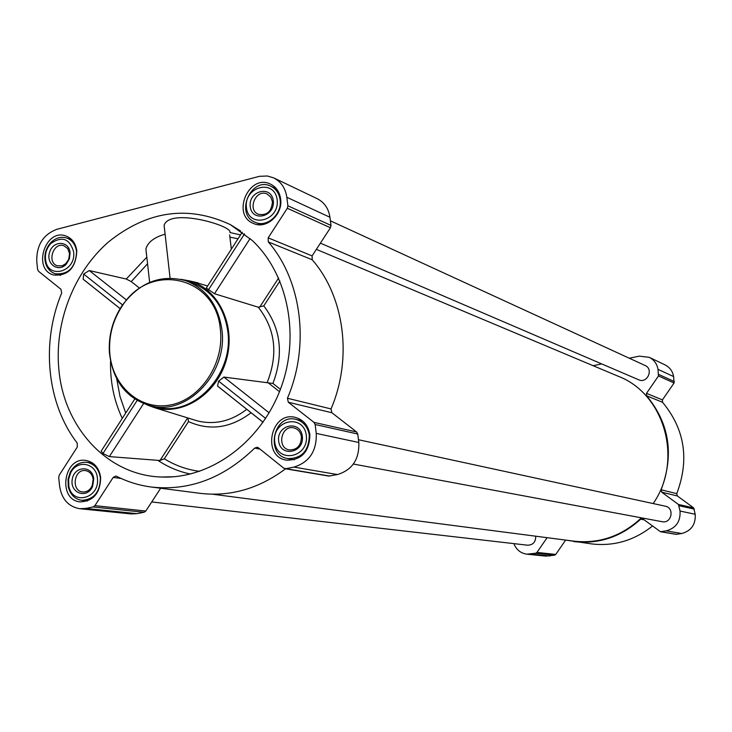 <?xml version="1.0" encoding="UTF-8"?>
<svg xmlns="http://www.w3.org/2000/svg" width="732" height="732" viewBox="0 0 732 732"><rect width="100%" height="100%" fill="white"/><g stroke="black" fill="none" stroke-linecap="round" stroke-linejoin="round"><path stroke-width="1.1" d="M58.917 369.953C54.159 322.702 73.676 272.185 108.611 241.853C147.452 210.752 187.978 204.978 230.187 224.541L252.201 240.444C288.435 274.271 300.614 336.976 280.146 389.982C259.823 443.052 209.901 478.984 161.809 477.026C108.208 475.754 64.114 428.165 58.917 369.953M240.535 234.89L229.912 232.529C233.581 226.014 169.531 207.22 164.105 225.374L164.718 230.809M165.103 234.158C154.223 237.278 147.827 242.201 145.906 248.926L146.473 254.507M147.562 263.758L131.229 281.6L126.261 279.038L89.258 270.547L83.649 274.043L83.164 279.212L83.713 279.642M134.734 399.059L101.172 451.141L102.938 453.52L109.352 456.603L159.969 460.501L187.667 417.899M242.283 232.181L206.287 288.033L214.476 293.742L258.268 307.193L263.776 305.885C280.878 328.448 283.925 354.306 272.917 383.449L223.919 377.072L218.658 381.152L217.532 386.02L217.971 386.377M193.934 281.912L207.595 286.002M180.804 279.313L189.176 280.813C218.209 288.335 236.052 324.944 226.581 359.073C217.532 393.322 183.659 415.913 154.809 407.751L146.922 404.86M131.229 281.6L139.419 288.024M199.616 471.362C186.953 469.679 175.186 465.488 164.325 458.79L159.969 460.501M187.886 417.963L188.508 421.595C209.846 431.093 230.717 428.138 251.113 412.72M280.63 198.866C279.587 191.949 276.257 187.063 270.639 184.199C249.008 172.981 230.836 214.988 253.592 223.507C266.357 229.638 283.165 214.412 280.63 198.866M309.883 434.707C308.309 425.475 303.46 419.701 295.335 417.396C270.739 410.789 261.306 456.64 286.551 460.172C301.712 460.135 309.49 451.644 309.883 434.707M100.659 477.502C99.14 467.922 94.3 462.249 86.138 460.483C63.428 456.192 57.242 500.313 80.364 501.896C93.55 501.081 100.311 492.947 100.659 477.502M76.814 250.985C75.762 243.399 72.148 238.403 65.99 235.997C45.238 227.954 32.107 269.458 53.637 275.012C68.076 276.055 75.808 268.049 76.814 250.985M286.834 197.283L287.896 205.811L287.319 208.263L268.177 237.845L268.287 241.908C301.785 280.484 310.13 345.275 287.438 398.254L288.317 402.252L313.982 422.373L315.144 424.514L316.251 433.399C316.819 451.031 309.38 462.267 293.935 467.098L285.919 468.69L283.714 468.151L258.359 447.783L257.188 447.243L254.645 448.112C223.718 478.216 189.259 491.181 151.277 487.027C139.071 485.408 127.514 481.83 116.589 476.294L115.83 476.056L113.186 477.401L94.913 505.647L93.083 506.956L85.736 508.411L79.687 508.703C68.332 506.654 61.625 499.059 59.576 485.911L58.716 477.465L59.274 475.095L77.272 447.069L77.217 443.08C46.784 403.57 40.864 342.979 61.68 292.992L60.948 289.268L38.558 271.298L37.579 269.358L36.756 261.233C36.499 245.138 43.188 234.496 56.803 229.326L259.531 176.302L267.381 176L273.713 177.903C281.088 181.71 285.462 188.17 286.834 197.283L329.949 217.267L330.992 225.41L330.443 227.744L312.097 255.898L268.177 237.845M649.247 357.326L665.068 364.893C669.78 367.308 672.626 371.197 673.614 376.568L674.081 383.001L662.414 399.892L646.493 393.349L658.471 375.955L658.004 369.331C656.988 363.804 654.069 359.805 649.247 357.326L639.292 356.145L629.273 358.223M677.356 495.957L661.728 492.197L678.445 504.467L680.046 511.037C680.632 521.504 676.02 528.111 666.202 530.846L660.465 531.725L676.148 534.36L681.748 533.509C691.31 530.856 695.793 524.441 695.208 514.276L693.652 507.889L677.356 495.957L676.752 493.633C689.581 459.641 684.85 429.181 662.542 402.271L662.414 399.892M652.477 526.043C634.223 540.5 613.992 546.465 591.767 543.931L565.635 540.088L555.744 554.435L554.572 555.185L545.916 556.128L526.875 554.188C520.644 553.273 516.316 549.75 513.882 543.62M662.542 402.271L646.621 395.792L646.493 393.349M646.621 395.792C669.478 423.453 674.309 454.792 661.106 489.799L661.728 492.197M660.465 531.725L643.062 519.034L640.665 519.189C621.148 536.895 598.886 544.37 573.888 541.616M547.115 537.681L536.949 552.44L535.751 553.218L526.875 554.188M593.121 365.698L601.713 363.923M535.714 536.199C535.778 541.973 533.097 544.974 527.671 545.212L151.734 501.942M330.407 220.826L645.139 365.515C653.905 369.12 647.234 383.897 638.707 379.798L320.396 243.152M358.479 439.731L665.26 506.178C674.822 507.852 671.619 523.892 662.158 521.706L353.382 464.033M316.361 249.347L618.503 376.367C664.729 394.026 683.45 460.364 653.173 503.552M641.424 517.835C621.834 536.172 599.316 543.94 573.879 541.158L212.509 494.21M284.949 468.709L328.824 476.075L337.461 474.556C352.284 469.971 359.412 459.284 358.826 442.485L357.747 434.021L356.621 431.981L331.889 412.747L331.029 408.932C352.723 358.497 344.552 296.716 312.207 259.769L312.097 255.898M285.572 468.809C258.78 488.72 230.305 496.9 200.138 493.341L151.277 487.027M160.665 488.235L145.805 511.037L144.048 512.281L136.948 513.663L131.12 513.937L79.687 508.703M273.713 177.903L317.267 198.72C324.377 202.38 328.604 208.565 329.949 217.267M185.553 280.649L191.628 282.689C211.923 290.467 223.974 306.598 227.771 331.056C234.167 373.759 194.337 416.636 157.865 407.367L151.588 406.077C188.215 415.392 228.256 372.24 221.842 329.29C218.035 304.677 205.939 288.463 185.553 280.649C160.583 274.061 139.391 282.415 121.997 305.72C112.682 319.875 108.482 335.412 109.379 352.339C112.636 381.235 126.7 399.15 151.588 406.077M208.373 289.982L244.543 233.892M214.476 293.742L250.115 238.531M102.938 453.52L137.104 400.523M109.352 456.603L143.536 403.652M223.919 377.072L269.12 412.821M218.658 381.152L265.634 418.42M217.852 386.322L263.053 422.254M83.649 274.043L122.555 304.905M83.567 279.569L120.13 308.639M89.258 270.547L126.389 299.91M220.341 329.345C215.967 275.873 149.456 261.58 122.125 306.15C112.957 320.085 108.821 335.375 109.699 352.028C111.667 385.663 139.931 410.963 170.217 404.997C200.55 399.571 224.623 363.502 220.341 329.345M76.586 251.744C75.616 244.772 72.294 240.178 66.63 237.982C61.049 236.335 55.861 237.79 51.057 242.347C46.153 247.663 44.176 253.922 45.119 261.123C46.418 267.637 49.803 271.856 55.293 273.777C68.561 274.747 75.661 267.4 76.586 251.744M73.63 251.808C69.668 238.577 62.101 235.786 50.92 243.445C46.555 248.175 44.789 253.748 45.631 260.153C48.166 279.935 76.412 271.673 73.63 251.808M70.089 252.705L70.062 252.467C68.817 240.489 53.088 240.37 49.602 252.22C45.64 263.923 58.523 273.009 66.411 263.987L69.43 258.744L70.089 252.705M280.1 199.726C279.139 193.367 276.074 188.883 270.904 186.257C251.076 176 234.432 214.485 255.267 222.318C266.988 227.963 282.424 214 280.1 199.726M277.144 199.754C274.61 178.443 243.655 186.532 246.41 207.614C248.752 228.86 279.899 221.073 277.144 199.754M273.283 200.742C271.398 184.766 248.166 190.805 250.234 206.644C252.009 222.583 275.351 216.709 273.283 200.742M309.297 435.238C307.852 426.756 303.387 421.458 295.92 419.345C273.384 413.342 264.737 455.322 287.859 458.589C301.785 458.58 308.931 450.793 309.297 435.238M306.305 435.439C303.652 413.214 271.856 419.903 274.729 441.899C277.172 464.033 309.169 457.674 306.305 435.439M302.334 436.245C300.367 419.592 276.495 424.578 278.654 441.094C280.502 457.701 304.485 452.907 302.334 436.245M100.385 477.959C98.994 469.157 94.547 463.951 87.044 462.34C79.962 461.727 74.389 464.966 70.327 472.048L68.039 479.231L68.268 486.743C70.254 494.612 74.746 499.142 81.755 500.331C93.861 499.59 100.074 492.133 100.385 477.959M97.383 478.17C96.386 462.834 77.061 459.147 70.638 472.909L68.607 479.314L68.817 485.993C72.111 505.968 100.238 498.437 97.383 478.17M93.76 478.911L93.705 478.472C92.067 464.847 73.841 466.019 72.175 479.762C70.007 493.459 87.291 499.169 92.598 486.414L93.76 478.911M69.549 253.501L67.683 248.523L63.904 245.751C53.271 241.706 46.546 262.934 57.544 265.853L62.211 265.798L65.926 263.538L68.744 259.274L69.549 253.501M93.165 479.414L93.129 479.039C92.241 474.272 89.734 471.463 85.617 470.63C73.987 468.517 70.839 491.071 82.652 491.959C86.852 492.188 90.036 490.101 92.195 485.719L93.165 479.414M301.41 436.83C300.596 432.026 298.061 429.043 293.825 427.881C281.244 424.633 276.44 448.002 289.296 449.915C297.155 449.97 301.191 445.605 301.41 436.83M272.423 201.648L270.721 197.045L267.198 194.053C256.118 188.408 246.83 209.846 258.414 214.302C267.034 215.72 271.7 211.502 272.423 201.648M146.821 257.179L126.261 279.038M122.262 418.411C114.018 400.77 110.111 381.729 110.55 361.306M190.439 474.043C178.983 471.646 168.351 467.226 158.524 460.794M246.794 409.289C231.147 421.293 214.595 425.136 197.146 420.827L193.76 419.784M258.268 307.193C275.415 329.061 278.37 354.233 267.116 382.717M238.037 238.769L229.912 237.159M272.917 383.449L280.411 389.305M263.776 305.885L279.926 281.042M125.712 413.068L120.002 396.488L116.763 378.956M674.401 381.582L658.809 374.491M673.614 376.568L658.004 369.331M674.081 383.001L658.471 375.955M676.752 493.633L661.106 489.799M693.652 507.889L678.445 504.467M694.403 509.143L679.223 505.748M695.208 514.276L680.046 511.037M681.748 533.509L666.202 530.846M676.761 534.36L661.087 531.725M644.123 519.83L640.665 519.189M555.744 554.435L536.949 552.44M554.572 555.185L535.751 553.218M549.833 556L530.892 554.051M330.992 225.41L287.896 205.811M330.443 227.744L287.319 208.263M312.207 259.769L268.287 241.908M331.029 408.932L287.438 398.254M331.889 412.747L288.317 402.252M356.621 431.981L313.982 422.373M357.747 434.021L315.144 424.514M358.826 442.485L316.251 433.399M337.461 474.556L293.935 467.098M329.757 476.056L285.919 468.69M259.988 449.091L254.645 448.112M121.119 478.463L113.186 477.401M145.805 511.037L94.913 505.647M144.048 512.281L93.083 506.956M136.948 513.663L85.736 508.411M164.325 458.79L188.508 421.595M259.714 307.083L278.618 278.004M268.644 383.175L279.487 391.666M240.608 230.983L230.187 224.541M174.5 476.697L161.809 477.026M154.809 407.751L193.696 419.765M189.176 280.813L198.079 282.872M217.532 386.02L263.072 422.227M83.164 279.212L120.14 308.602M164.105 225.374L170.08 278.123M229.638 234.917L231.339 249.164M145.906 248.926L149.639 282.396M71.828 239.739L66.63 237.982M60.564 275.378L55.293 273.777M45.631 260.153L45.119 261.123M50.92 243.445L51.057 242.347M276.55 188.893L270.904 186.257M261.022 224.742L255.267 222.318M302.38 420.799L295.92 419.345M294.429 459.769L287.859 458.589M92.781 463.164L87.044 462.34M87.556 500.963L81.755 500.331M68.817 485.993L68.268 486.743M70.638 472.909L70.327 472.048M69.522 253.299L70.062 252.467M66.456 262.989L66.411 263.987M93.129 479.039L93.705 478.472M92.195 485.719L92.598 486.414"/></g></svg>
